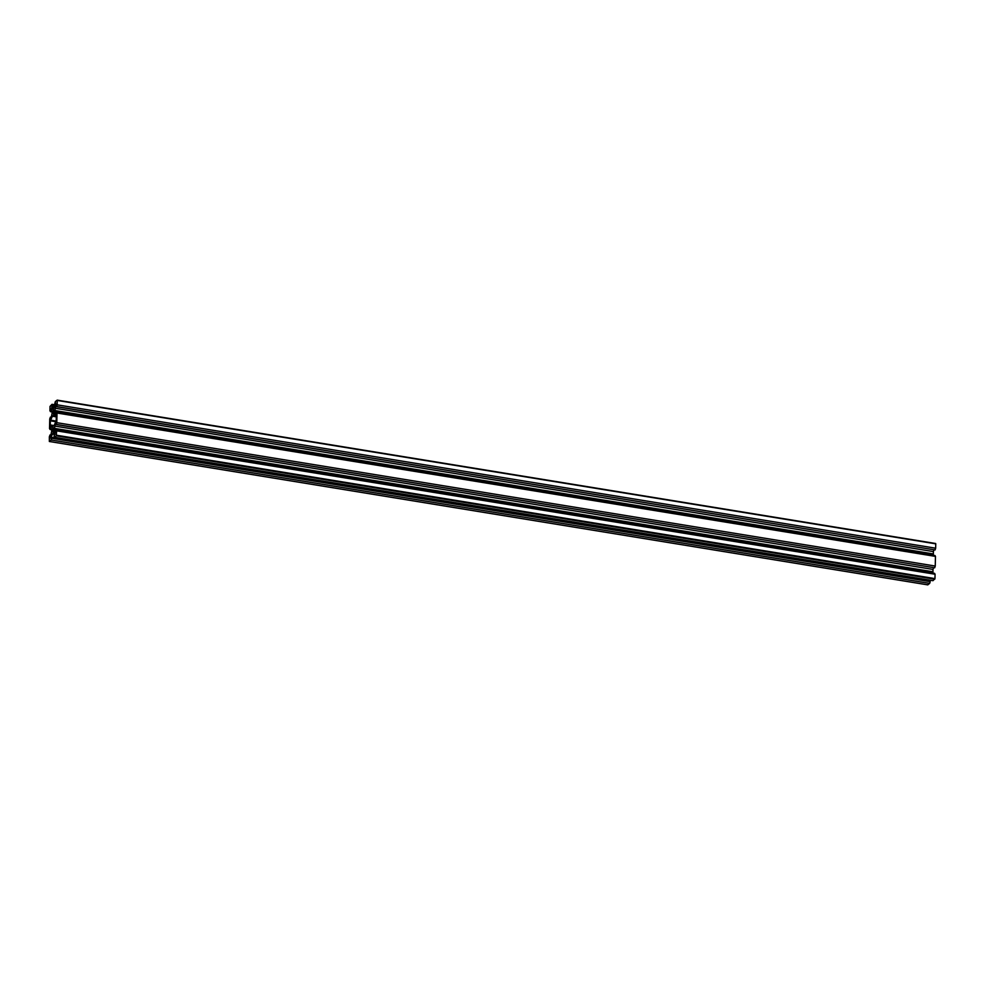 <?xml version="1.0" encoding="UTF-8"?>
<svg xmlns="http://www.w3.org/2000/svg" width="985" height="985" viewBox="0 0 985 985"><rect width="100%" height="100%" fill="white"/><g stroke="black" fill="none" stroke-linecap="round" stroke-linejoin="round"><path stroke-width="1.48" d="M52.316 430.346A1.995 0.702 99.3 0 1 53.399 427.761A1.995 0.702 99.3 0 1 53.843 429.103A1.995 0.702 99.3 0 1 52.759 431.701A1.995 0.702 99.3 0 1 52.316 430.346M54.249 411.262A1.995 0.702 -80.7 0 0 53.806 409.92A1.995 0.702 -80.7 0 0 52.722 412.518A1.995 0.702 -80.7 0 0 53.165 413.86A1.995 0.702 -80.7 0 0 54.249 411.262M54.421 428.635L55.566 422.873L56.17 422.38L56.12 424.51L56.798 422.676L57.019 413.01L56.404 412.247L55.751 414.845L54.828 410.794L55.973 405.032L56.576 404.552L56.527 406.67L57.204 404.835L57.204 400.132L55.345 401.609L54.778 403.653L55.64 402.939L55.616 404.404L53.559 408.603L52.525 409.255L51.614 407.667L52.513 405.5L52.02 404.33L50.038 406.386L49.94 410.77L50.567 411.533L51.208 408.935L52.143 412.986L50.986 418.736L50.395 419.228L50.432 417.111L49.755 418.945L49.533 428.61L50.161 429.374L50.801 426.764L51.737 430.827L50.58 436.577L49.989 437.069L50.038 434.951L49.348 436.786L49.361 441.489L51.208 440L51.774 437.968L50.912 438.67L50.949 437.205L53.005 433.018L54.027 432.366L54.938 433.942L54.052 436.109L54.544 437.291L56.33 435.826L56.613 430.839L55.997 430.076L55.345 432.686L54.421 428.635L932.943 571.768L54.495 428.377M932.857 572.014L54.495 428.758M55.96 431.344L54.434 431.098M932.93 572.137L932.906 573.098M56.613 430.839L935.061 574.23L934.556 573.356L56.12 429.977M935.061 574.23L934.962 578.614L932.98 580.67L54.544 437.291M54.631 433.4L53.079 433.141M54.717 433.56L52.919 433.265M54.926 434.533L51.971 434.053M929.544 580.103L50.949 437.205M929.384 580.596L929.372 581.212M51.762 438.276L930.209 581.655L51.774 437.968M930.209 581.655L929.655 583.391L51.208 440M929.655 583.391L927.747 584.831M51.048 435.111L50.038 434.951M51.171 427.416L50.21 427.256M51.688 429.62L50.161 429.374M51.688 429.743L50.038 429.472M51.454 417.283L50.432 417.111M51.577 409.575L50.617 409.415M52.094 411.792L50.567 411.533M52.094 411.902L50.444 411.644M55.455 404.897L52.02 404.33M55.222 405.635L52.513 405.192M55.123 405.931L52.513 405.5M54.864 406.731L51.651 406.214M53.99 408.061L51.614 407.667M55.628 403.788L54.778 403.653M57.253 400.169L935.75 543.831L935.651 548.214L57.204 404.835M56.527 406.67L935.097 549.95L56.65 406.559M935.097 549.95L935.651 548.214M54.828 410.794L933.349 553.927L933.398 551.588L54.951 408.196M933.398 551.588L933.952 549.889M933.349 553.927L54.901 410.548M933.263 554.173L54.889 410.917M56.367 413.515L54.84 413.269M933.337 554.309L933.312 555.257M57.019 413.01L935.467 556.39L934.962 555.528L56.527 412.136M935.467 556.39L935.245 566.055L56.798 422.676M56.12 424.51L934.691 567.791L56.243 424.4M934.691 567.791L935.245 566.055M932.943 571.768L932.992 569.416L54.557 426.037M932.992 569.416L933.546 567.717M50.358 420.829L52.365 416.212L54.434 414.525L55.603 416.544L56.317 415.965L56.207 420.78L54.187 425.409L52.119 427.096L50.961 425.064L50.247 425.655L50.358 420.829L55.394 421.654M55.886 421.038L51.06 420.25M53.99 425.569L50.961 425.064M56.293 416.655L55.603 416.544M56.293 416.852L52.365 416.212M934.962 578.614L56.514 435.235M934.765 579.205L56.33 435.826M927.858 584.856L49.422 441.465M935.75 543.831L57.302 400.452M927.796 584.868L49.361 441.489M935.639 543.511L57.204 400.132"/></g></svg>
